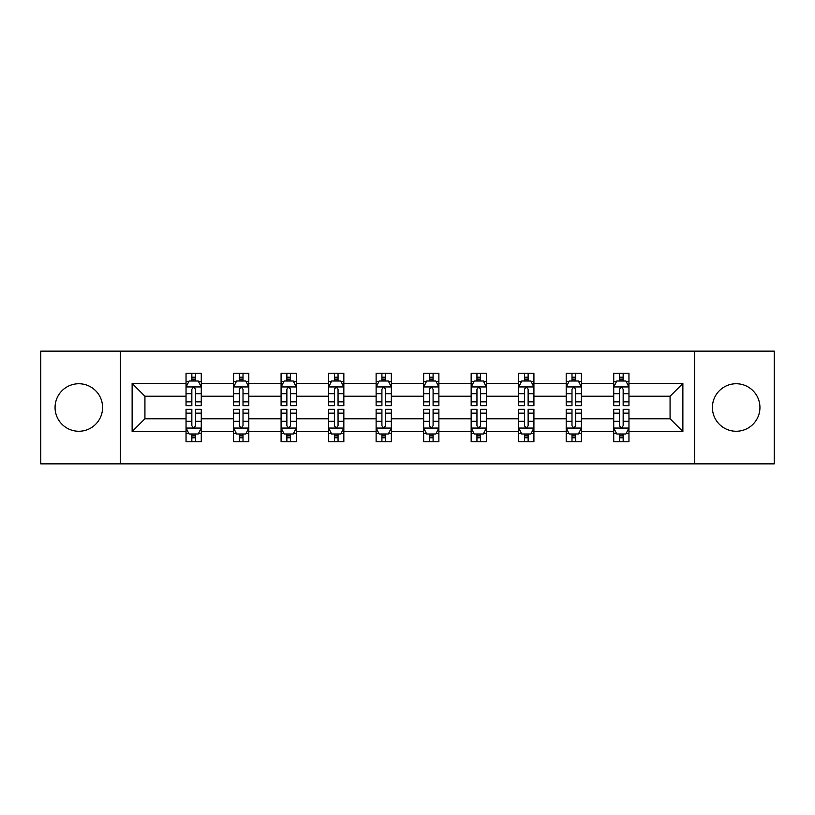 <?xml version="1.0" encoding="UTF-8"?>
<svg xmlns="http://www.w3.org/2000/svg" width="815" height="815" viewBox="0 0 815 815"><rect width="100%" height="100%" fill="white"/><g stroke="black" fill="none" stroke-linecap="round" stroke-linejoin="round"><path stroke-width="1.22" d="M736.169 383.743A23.757 23.757 0 0 0 712.412 407.5A23.757 23.757 0 0 0 736.169 431.257A23.757 23.757 0 0 0 759.937 407.5A23.757 23.757 0 0 0 736.169 383.743M78.831 383.743A23.757 23.757 0 0 0 55.063 407.5A23.757 23.757 0 0 0 78.831 431.257A23.757 23.757 0 0 0 102.588 407.5A23.757 23.757 0 0 0 78.831 383.743M694.594 351.143L40.75 351.143L40.75 463.857L774.25 463.857L774.25 351.143L694.594 351.143L694.594 463.857M628.956 431.563L628.956 418.767L670.073 418.767L682.868 431.563L628.956 431.563L628.956 441.771L623.159 441.771L623.159 433.998M120.406 463.857L120.406 351.143M613.726 431.563L581.431 431.563L581.431 418.767L613.726 418.767L613.726 441.771L628.956 441.771L628.956 433.631L626.083 433.631M581.431 431.563L581.431 441.771L575.645 441.771L575.645 433.998M566.201 431.563L533.917 431.563L533.917 418.767L566.201 418.767L566.201 441.771L581.431 441.771L581.431 433.631L578.568 433.631M533.917 431.563L533.917 441.771L528.13 441.771L528.13 433.998M518.686 431.563L486.392 431.563L486.392 418.767L518.686 418.767L518.686 441.771L533.917 441.771L533.917 433.631L531.054 433.631M486.392 431.563L486.392 441.771L480.606 441.771L480.606 433.998M471.162 431.563L438.878 431.563L438.878 418.767L471.162 418.767L471.162 441.771L486.392 441.771L486.392 433.631L483.529 433.631M438.878 431.563L438.878 441.771L433.091 441.771L433.091 433.998M423.647 431.563L391.353 431.563L391.353 418.767L423.647 418.767L423.647 441.771L438.878 441.771L438.878 433.631L436.015 433.631M391.353 431.563L391.353 441.771L385.566 441.771L385.566 433.998M376.123 431.563L343.838 431.563L343.838 418.767L376.123 418.767L376.123 441.771L391.353 441.771L391.353 433.631L388.49 433.631M343.838 431.563L343.838 441.771L338.052 441.771L338.052 433.998M328.608 431.563L296.314 431.563L296.314 418.767L328.608 418.767L328.608 441.771L343.838 441.771L343.838 433.631L340.976 433.631M296.314 431.563L296.314 441.771L290.527 441.771L290.527 433.998M281.083 431.563L248.799 431.563L248.799 418.767L281.083 418.767L281.083 441.771L296.314 441.771L296.314 433.631L293.451 433.631M248.799 431.563L248.799 441.771L243.013 441.771L243.013 433.998M233.569 431.563L201.274 431.563L201.274 418.767L233.569 418.767L233.569 441.771L248.799 441.771L248.799 433.631L245.936 433.631M201.274 431.563L201.274 441.771L195.488 441.771L195.488 433.998M186.044 431.563L132.132 431.563L132.132 383.437L186.044 383.437L186.044 396.233L144.927 396.233L144.927 418.767L186.044 418.767L186.044 441.771L201.274 441.771L201.274 433.631L198.412 433.631M188.917 381.369L186.044 381.369L186.044 373.229L186.044 383.437M191.841 381.002L191.841 373.229L186.044 373.229L201.274 373.229L201.274 383.437L233.569 383.437L233.569 373.229L248.799 373.229L248.799 383.437L281.083 383.437L281.083 373.229L296.314 373.229L296.314 383.437L328.608 383.437L328.608 373.229L343.838 373.229L343.838 383.437L376.123 383.437L376.123 373.229L391.353 373.229L391.353 383.437L423.647 383.437L423.647 373.229L438.878 373.229L438.878 383.437L471.162 383.437L471.162 373.229L486.392 373.229L486.392 383.437L518.686 383.437L518.686 373.229L533.917 373.229L533.917 383.437L566.201 383.437L566.201 373.229L581.431 373.229L581.431 383.437L613.726 383.437L613.726 373.229L628.956 373.229L628.956 383.437L682.868 383.437L682.868 431.563M613.726 383.437L613.726 396.233L581.431 396.233L581.431 383.437M566.201 383.437L566.201 396.233L533.917 396.233L533.917 383.437M518.686 383.437L518.686 396.233L486.392 396.233L486.392 383.437M471.162 383.437L471.162 396.233L438.878 396.233L438.878 383.437M423.647 383.437L423.647 396.233L391.353 396.233L391.353 383.437M376.123 383.437L376.123 396.233L343.838 396.233L343.838 383.437M328.608 383.437L328.608 396.233L296.314 396.233L296.314 383.437M281.083 383.437L281.083 396.233L248.799 396.233L248.799 383.437M233.569 383.437L233.569 396.233L201.274 396.233L201.274 383.437M132.132 383.437L144.927 396.233M670.073 418.767L670.073 396.233L628.956 396.233L628.956 383.437M619.512 380.849L623.159 380.849M571.987 380.849L575.645 380.849M524.473 380.849L528.13 380.849M476.948 380.849L480.606 380.849M429.434 380.849L433.091 380.849M381.909 380.849L385.566 380.849M334.395 380.849L338.052 380.849M286.87 380.849L290.527 380.849M239.355 380.849L243.013 380.849M191.841 380.849L195.488 380.849M191.841 434.151L195.488 434.151M239.355 434.151L243.013 434.151M286.87 434.151L290.527 434.151M334.395 434.151L338.052 434.151M381.909 434.151L385.566 434.151M429.434 434.151L433.091 434.151M476.948 434.151L480.606 434.151M524.473 434.151L528.13 434.151M571.987 434.151L575.645 434.151M619.512 434.151L623.159 434.151M144.927 418.767L132.132 431.563M682.868 383.437L670.073 396.233M195.488 377.192L191.841 377.192M186.044 401.856L186.044 405.676L191.841 405.676L191.841 401.856L186.044 401.856L186.044 396.233M201.274 396.233L201.274 405.676L195.488 405.676L195.488 389.376C194.276 387.033 193.053 387.033 191.841 389.376L191.841 401.856M198.412 381.369L201.274 381.369L201.274 373.229L195.488 373.229L195.488 381.002M201.274 387.094L198.228 381.002L189.09 381.002L186.044 387.094M191.841 437.808L195.488 437.808M201.274 413.144L201.274 409.324L195.488 409.324L195.488 413.144L201.274 413.144L201.274 418.767M186.044 418.767L186.044 409.324L191.841 409.324L191.841 425.624C193.053 427.967 194.276 427.967 195.488 425.624L195.488 413.144M188.917 433.631L186.044 433.631L186.044 441.771L191.841 441.771L191.841 433.998M186.044 427.906L189.09 433.998L198.228 433.998L201.274 427.906M243.013 377.192L239.355 377.192M236.432 381.369L233.569 381.369L233.569 373.229L239.355 373.229L239.355 381.002M233.569 401.856L233.569 405.676L239.355 405.676L239.355 401.856L233.569 401.856L233.569 396.233M248.799 396.233L248.799 405.676L243.013 405.676L243.013 389.376C241.79 387.033 240.578 387.033 239.355 389.376L239.355 401.856M245.936 381.369L248.799 381.369L248.799 373.229L243.013 373.229L243.013 381.002M248.799 387.094L245.753 381.002L236.615 381.002L233.569 387.094M290.527 377.192L286.87 377.192M283.946 381.369L281.083 381.369L281.083 373.229L286.87 373.229L286.87 381.002M281.083 401.856L281.083 405.676L286.87 405.676L286.87 401.856L281.083 401.856L281.083 396.233M296.314 396.233L296.314 405.676L290.527 405.676L290.527 389.376C289.315 387.033 288.092 387.033 286.87 389.376L286.87 401.856M293.451 381.369L296.314 381.369L296.314 373.229L290.527 373.229L290.527 381.002M296.314 387.094L293.268 381.002L284.129 381.002L281.083 387.094M239.355 437.808L243.013 437.808M248.799 413.144L248.799 409.324L243.013 409.324L243.013 413.144L248.799 413.144L248.799 418.767M233.569 418.767L233.569 409.324L239.355 409.324L239.355 425.624C240.568 427.967 241.79 427.967 243.013 425.624L243.013 413.144M236.432 433.631L233.569 433.631L233.569 441.771L239.355 441.771L239.355 433.998M233.569 427.906L236.615 433.998L245.753 433.998L248.799 427.906M286.87 437.808L290.527 437.808M296.314 413.144L296.314 409.324L290.527 409.324L290.527 413.144L296.314 413.144L296.314 418.767M281.083 418.767L281.083 409.324L286.87 409.324L286.87 425.624C288.092 427.967 289.315 427.967 290.527 425.624L290.527 413.144M283.946 433.631L281.083 433.631L281.083 441.771L286.87 441.771L286.87 433.998M281.083 427.906L284.129 433.998L293.268 433.998L296.314 427.906M338.052 377.192L334.395 377.192M331.471 381.369L328.608 381.369L328.608 373.229L334.395 373.229L334.395 381.002M328.608 401.856L328.608 405.676L334.395 405.676L334.395 401.856L328.608 401.856L328.608 396.233M343.838 396.233L343.838 405.676L338.052 405.676L338.052 389.376C336.829 387.033 335.617 387.033 334.395 389.376L334.395 401.856M340.976 381.369L343.838 381.369L343.838 373.229L338.052 373.229L338.052 381.002M343.838 387.094L340.792 381.002L331.654 381.002L328.608 387.094M334.395 437.808L338.052 437.808M343.838 413.144L343.838 409.324L338.052 409.324L338.052 413.144L343.838 413.144L343.838 418.767M328.608 418.767L328.608 409.324L334.395 409.324L334.395 425.624C335.607 427.967 336.829 427.967 338.052 425.624L338.052 413.144M331.471 433.631L328.608 433.631L328.608 441.771L334.395 441.771L334.395 433.998M328.608 427.906L331.654 433.998L340.792 433.998L343.838 427.906M385.566 377.192L381.909 377.192M378.985 381.369L376.123 381.369L376.123 373.229L381.909 373.229L381.909 381.002M376.123 401.856L376.123 405.676L381.909 405.676L381.909 401.856L376.123 401.856L376.123 396.233M391.353 396.233L391.353 405.676L385.566 405.676L385.566 389.376C384.354 387.033 383.132 387.033 381.909 389.376L381.909 401.856M388.49 381.369L391.353 381.369L391.353 373.229L385.566 373.229L385.566 381.002M391.353 387.094L388.307 381.002L379.169 381.002L376.123 387.094M381.909 437.808L385.566 437.808M391.353 413.144L391.353 409.324L385.566 409.324L385.566 413.144L391.353 413.144L391.353 418.767M376.123 418.767L376.123 409.324L381.909 409.324L381.909 425.624C383.132 427.967 384.344 427.967 385.566 425.624L385.566 413.144M378.985 433.631L376.123 433.631L376.123 441.771L381.909 441.771L381.909 433.998M376.123 427.906L379.169 433.998L388.307 433.998L391.353 427.906M433.091 377.192L429.434 377.192M426.51 381.369L423.647 381.369L423.647 373.229L429.434 373.229L429.434 381.002M423.647 401.856L423.647 405.676L429.434 405.676L429.434 401.856L423.647 401.856L423.647 396.233M438.878 396.233L438.878 405.676L433.091 405.676L433.091 389.376C431.869 387.033 430.656 387.033 429.434 389.376L429.434 401.856M436.015 381.369L438.878 381.369L438.878 373.229L433.091 373.229L433.091 381.002M438.878 387.094L435.831 381.002L426.693 381.002L423.647 387.094M429.434 437.808L433.091 437.808M438.878 413.144L438.878 409.324L433.091 409.324L433.091 413.144L438.878 413.144L438.878 418.767M423.647 418.767L423.647 409.324L429.434 409.324L429.434 425.624C430.646 427.967 431.869 427.967 433.091 425.624L433.091 413.144M426.51 433.631L423.647 433.631L423.647 441.771L429.434 441.771L429.434 433.998M423.647 427.906L426.693 433.998L435.831 433.998L438.878 427.906M480.606 377.192L476.948 377.192M474.024 381.369L471.162 381.369L471.162 373.229L476.948 373.229L476.948 381.002M471.162 401.856L471.162 405.676L476.948 405.676L476.948 401.856L471.162 401.856L471.162 396.233M486.392 396.233L486.392 405.676L480.606 405.676L480.606 389.376C479.393 387.033 478.171 387.033 476.948 389.376L476.948 401.856M483.529 381.369L486.392 381.369L486.392 373.229L480.606 373.229L480.606 381.002M486.392 387.094L483.346 381.002L474.208 381.002L471.162 387.094M476.948 437.808L480.606 437.808M486.392 413.144L486.392 409.324L480.606 409.324L480.606 413.144L486.392 413.144L486.392 418.767M471.162 418.767L471.162 409.324L476.948 409.324L476.948 425.624C478.171 427.967 479.383 427.967 480.606 425.624L480.606 413.144M474.024 433.631L471.162 433.631L471.162 441.771L476.948 441.771L476.948 433.998M471.162 427.906L474.208 433.998L483.346 433.998L486.392 427.906M528.13 377.192L524.473 377.192M521.549 381.369L518.686 381.369L518.686 373.229L524.473 373.229L524.473 381.002M518.686 401.856L518.686 405.676L524.473 405.676L524.473 401.856L518.686 401.856L518.686 396.233M533.917 396.233L533.917 405.676L528.13 405.676L528.13 389.376C526.908 387.033 525.685 387.033 524.473 389.376L524.473 401.856M531.054 381.369L533.917 381.369L533.917 373.229L528.13 373.229L528.13 381.002M533.917 387.094L530.871 381.002L521.732 381.002L518.686 387.094M524.473 437.808L528.13 437.808M533.917 413.144L533.917 409.324L528.13 409.324L528.13 413.144L533.917 413.144L533.917 418.767M518.686 418.767L518.686 409.324L524.473 409.324L524.473 425.624C525.685 427.967 526.908 427.967 528.13 425.624L528.13 413.144M521.549 433.631L518.686 433.631L518.686 441.771L524.473 441.771L524.473 433.998M518.686 427.906L521.732 433.998L530.871 433.998L533.917 427.906M575.645 377.192L571.987 377.192M569.064 381.369L566.201 381.369L566.201 373.229L571.987 373.229L571.987 381.002M566.201 401.856L566.201 405.676L571.987 405.676L571.987 401.856L566.201 401.856L566.201 396.233M581.431 396.233L581.431 405.676L575.645 405.676L575.645 389.376C574.432 387.033 573.21 387.033 571.987 389.376L571.987 401.856M578.568 381.369L581.431 381.369L581.431 373.229L575.645 373.229L575.645 381.002M581.431 387.094L578.385 381.002L569.247 381.002L566.201 387.094M571.987 437.808L575.645 437.808M581.431 413.144L581.431 409.324L575.645 409.324L575.645 413.144L581.431 413.144L581.431 418.767M566.201 418.767L566.201 409.324L571.987 409.324L571.987 425.624C573.21 427.967 574.422 427.967 575.645 425.624L575.645 413.144M569.064 433.631L566.201 433.631L566.201 441.771L571.987 441.771L571.987 433.998M566.201 427.906L569.247 433.998L578.385 433.998L581.431 427.906M623.159 377.192L619.512 377.192M616.588 381.369L613.726 381.369L613.726 373.229L619.512 373.229L619.512 381.002M613.726 401.856L613.726 405.676L619.512 405.676L619.512 401.856L613.726 401.856L613.726 396.233M628.956 396.233L628.956 405.676L623.159 405.676L623.159 389.376C621.947 387.033 620.724 387.033 619.512 389.376L619.512 401.856M626.083 381.369L628.956 381.369L628.956 373.229L623.159 373.229L623.159 381.002M628.956 387.094L625.91 381.002L616.772 381.002L613.726 387.094M619.512 437.808L623.159 437.808M628.956 413.144L628.956 409.324L623.159 409.324L623.159 413.144L628.956 413.144L628.956 418.767M613.726 418.767L613.726 409.324L619.512 409.324L619.512 425.624C620.724 427.967 621.947 427.967 623.159 425.624L623.159 413.144M616.588 433.631L613.726 433.631L613.726 441.771L619.512 441.771L619.512 433.998M613.726 427.906L616.772 433.998L625.91 433.998L628.956 427.906M201.203 386.942L186.126 386.942M201.274 401.856L195.488 401.856M191.841 393.686L186.044 393.686M201.274 393.686L195.488 393.686M195.488 379.128L191.841 379.128M186.126 428.058L201.203 428.058M186.044 413.144L191.841 413.144M195.488 421.314L201.274 421.314M186.044 421.314L191.841 421.314M191.841 435.872L195.488 435.872M248.718 386.942L233.64 386.942M248.799 401.856L243.013 401.856M239.355 393.686L233.569 393.686M248.799 393.686L243.013 393.686M243.013 379.128L239.355 379.128M296.242 386.942L281.165 386.942M296.314 401.856L290.527 401.856M286.87 393.686L281.083 393.686M296.314 393.686L290.527 393.686M290.527 379.128L286.87 379.128M233.64 428.058L248.718 428.058M233.569 413.144L239.355 413.144M243.013 421.314L248.799 421.314M233.569 421.314L239.355 421.314M239.355 435.872L243.013 435.872M281.165 428.058L296.242 428.058M281.083 413.144L286.87 413.144M290.527 421.314L296.314 421.314M281.083 421.314L286.87 421.314M286.87 435.872L290.527 435.872M343.757 386.942L328.679 386.942M343.838 401.856L338.052 401.856M334.395 393.686L328.608 393.686M343.838 393.686L338.052 393.686M338.052 379.128L334.395 379.128M328.679 428.058L343.757 428.058M328.608 413.144L334.395 413.144M338.052 421.314L343.838 421.314M328.608 421.314L334.395 421.314M334.395 435.872L338.052 435.872M391.281 386.942L376.204 386.942M391.353 401.856L385.566 401.856M381.909 393.686L376.123 393.686M391.353 393.686L385.566 393.686M385.566 379.128L381.909 379.128M376.204 428.058L391.281 428.058M376.123 413.144L381.909 413.144M385.566 421.314L391.353 421.314M376.123 421.314L381.909 421.314M381.909 435.872L385.566 435.872M438.796 386.942L423.719 386.942M438.878 401.856L433.091 401.856M429.434 393.686L423.647 393.686M438.878 393.686L433.091 393.686M433.091 379.128L429.434 379.128M423.719 428.058L438.796 428.058M423.647 413.144L429.434 413.144M433.091 421.314L438.878 421.314M423.647 421.314L429.434 421.314M429.434 435.872L433.091 435.872M486.321 386.942L471.243 386.942M486.392 401.856L480.606 401.856M476.948 393.686L471.162 393.686M486.392 393.686L480.606 393.686M480.606 379.128L476.948 379.128M471.243 428.058L486.321 428.058M471.162 413.144L476.948 413.144M480.606 421.314L486.392 421.314M471.162 421.314L476.948 421.314M476.948 435.872L480.606 435.872M533.835 386.942L518.758 386.942M533.917 401.856L528.13 401.856M524.473 393.686L518.686 393.686M533.917 393.686L528.13 393.686M528.13 379.128L524.473 379.128M518.758 428.058L533.835 428.058M518.686 413.144L524.473 413.144M528.13 421.314L533.917 421.314M518.686 421.314L524.473 421.314M524.473 435.872L528.13 435.872M581.36 386.942L566.282 386.942M581.431 401.856L575.645 401.856M571.987 393.686L566.201 393.686M581.431 393.686L575.645 393.686M575.645 379.128L571.987 379.128M566.282 428.058L581.36 428.058M566.201 413.144L571.987 413.144M575.645 421.314L581.431 421.314M566.201 421.314L571.987 421.314M571.987 435.872L575.645 435.872M628.874 386.942L613.797 386.942M628.956 401.856L623.159 401.856M619.512 393.686L613.726 393.686M628.956 393.686L623.159 393.686M623.159 379.128L619.512 379.128M613.797 428.058L628.874 428.058M613.726 413.144L619.512 413.144M623.159 421.314L628.956 421.314M613.726 421.314L619.512 421.314M619.512 435.872L623.159 435.872"/></g></svg>
